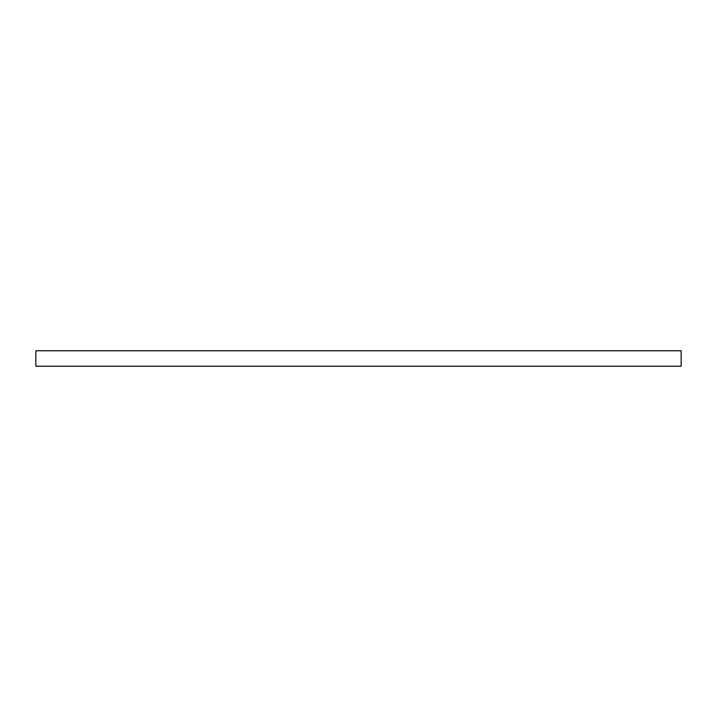 <?xml version="1.0" encoding="UTF-8"?>
<svg xmlns="http://www.w3.org/2000/svg" width="717" height="717" viewBox="0 0 717 717"><rect width="100%" height="100%" fill="white"/><g stroke="black" fill="none" stroke-linecap="round" stroke-linejoin="round"><path stroke-width="1.08" d="M681.15 350.765L35.85 350.765L35.85 366.235L681.15 366.235L681.15 350.765"/></g></svg>
